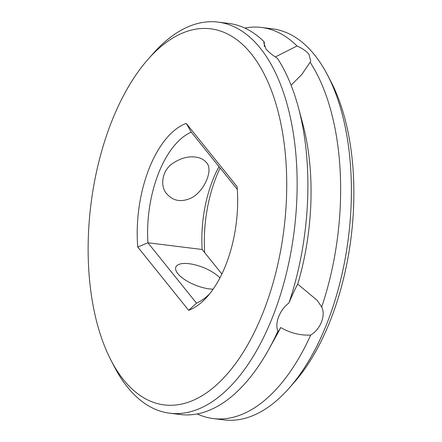 <?xml version="1.0" encoding="UTF-8"?>
<svg xmlns="http://www.w3.org/2000/svg" width="442" height="442" viewBox="0 0 442 442"><rect width="100%" height="100%" fill="white"/><g stroke="black" fill="none" stroke-linecap="round" stroke-linejoin="round"><path stroke-width="0.66" d="M197.182 413.933A197.038 101.185 -83 0 0 213.232 418.574L223.972 419.9A197.038 101.185 -83 0 0 288.875 388.43L293.753 382.927A189.469 97.301 -83 0 0 330.953 81.632L327.561 75.107A197.038 101.185 -83 0 0 314.533 54.874A197.038 101.185 -83 0 0 272.261 28.796L261.52 27.47A197.038 101.185 -83 0 0 244.818 28.067M220.122 168.004A95.837 49.217 -83 0 0 204.679 252.614M288.875 388.43A197.038 101.185 -83 0 0 327.561 75.107M221.878 273.996L202.165 249.481A88.273 45.333 -83 0 1 219.005 166.617M321.704 307.002C325.969 315.4 320.505 329.251 310.704 335.069C300.168 335.555 290.179 333.041 280.725 327.528C278.46 331.599 277.537 332.765 277.952 331.025C274.388 323.5 279.852 309.638 288.952 302.958C292.714 294.041 295.637 287.77 297.731 284.14L317.135 300.289L321.704 307.002A197.038 101.185 -83 0 0 310.118 62.272L310.732 61.156L308.892 54.178C306.151 50.99 302.19 48.255 297.013 45.985A197.038 101.185 -83 0 0 261.52 27.47M213.232 418.574A197.038 101.185 -83 0 0 310.704 335.069M209.729 293.742A88.273 45.333 97 0 1 196.48 303.151L147.932 242.785L202.165 249.481M219.906 277.935A25.222 9.658 21.4 0 0 194.916 264.797A25.222 9.658 21.4 0 0 175.839 267.112A25.222 9.658 21.4 0 0 185.148 279.908A25.222 9.658 21.4 0 0 209.447 288.908A25.222 9.658 21.4 0 0 213.127 289.178M147.932 242.785A88.273 45.333 97 0 1 191.287 132.152L186.22 123.39A95.837 49.217 97 0 0 137.766 247.039L147.932 242.785M195.541 157.081C200.154 157.634 203.69 159.374 206.16 162.302C214.679 169.883 202.574 195.032 188.22 199.193C179.673 202.132 172.551 200.375 166.849 193.916C159.916 186.601 161.673 170.861 172.402 163.595C180.347 158.247 188.06 156.081 195.541 157.081M237.321 189.386L191.287 132.152M264.377 46.565L264.261 41.94L263.763 42.752L265.94 48.874C268.653 52.139 272.46 55.256 277.361 58.233A197.038 101.185 -83 0 1 298.405 107.544A197.038 101.185 -83 0 1 288.952 302.958M297.013 45.985L275.316 56.946M291.085 85.201L301.742 74.543L310.118 62.272M297.731 284.14A171.816 88.234 -83 0 0 302.781 123.826L298.405 107.544M277.83 331.903L277.952 331.025A197.038 101.185 -83 0 1 268.487 349.876A197.038 101.185 -83 0 1 180.48 414.53L169.739 413.204A197.038 101.185 -83 0 0 286.101 274.543A197.038 101.185 -83 0 0 260.299 48.178A197.038 101.185 -83 0 0 218.028 22.1A197.038 101.185 -83 0 0 153.125 53.57L148.247 59.073A189.469 97.301 -83 0 0 111.047 360.368A189.469 97.301 -83 0 0 257.487 325.627A189.469 97.301 -83 0 0 251.305 53.891A189.469 97.301 -83 0 0 148.247 59.073M268.487 349.876L276.686 335.147A171.816 88.234 -83 0 0 280.725 327.528M196.48 303.151L188.662 310.323L137.766 247.039M186.22 123.39L237.116 186.673A95.837 49.217 97 0 1 207.265 296.665A95.837 49.217 97 0 1 188.662 310.323M264.261 41.94A197.038 101.185 -83 0 0 228.768 23.426L218.028 22.1M111.047 360.368L114.439 366.893A197.038 101.185 -83 0 0 169.739 413.204"/></g></svg>
